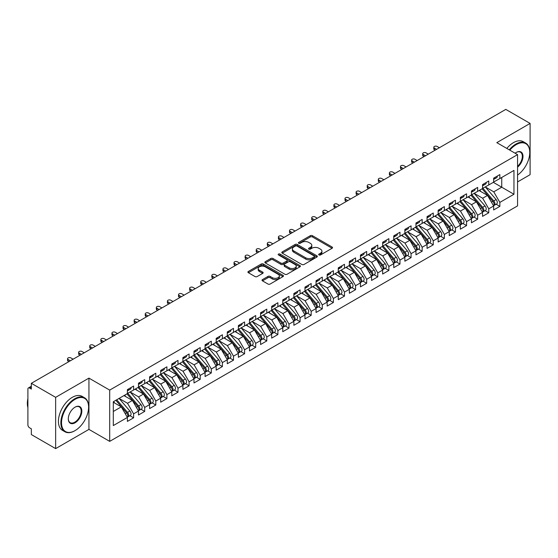 <?xml version="1.0" encoding="UTF-8"?>
<svg xmlns="http://www.w3.org/2000/svg" width="558" height="558" viewBox="0 0 558 558"><rect width="100%" height="100%" fill="white"/><g stroke="black" fill="none" stroke-linecap="round" stroke-linejoin="round"><path stroke-width="0.84" d="M318.988 254.957A1.081 0.621 0 0 0 320.508 254.957L332.087 248.275A1.541 0.893 0 0 0 332.533 247.647A1.541 0.893 0 0 0 332.087 247.02L312.473 235.699A1.541 0.893 0 0 0 310.297 235.699L298.725 242.381A1.081 0.621 0 0 0 298.404 242.821A1.081 0.621 0 0 0 298.725 243.26A1.081 0.621 0 0 0 300.246 243.26L301.745 242.395A4.931 2.846 0 0 1 308.72 242.395L310.353 243.337A4.931 2.846 0 0 1 311.796 245.353A4.931 2.846 0 0 1 310.353 247.361L308.853 248.226A1.081 0.621 0 0 0 308.539 248.666A1.081 0.621 0 0 0 308.853 249.105A1.081 0.621 0 0 0 310.381 249.105L311.88 248.247A4.931 2.846 0 0 1 318.848 248.247L320.48 249.189A4.931 2.846 0 0 1 321.924 251.198A4.931 2.846 0 0 1 320.48 253.213L318.988 254.078A1.081 0.621 0 0 0 318.667 254.518A1.081 0.621 0 0 0 318.988 254.957L318.988 254.078M262.476 279.6A1.541 0.893 0 0 0 262.023 280.228A1.541 0.893 0 0 0 262.476 280.855L267.973 284.029A1.541 0.893 0 0 0 270.156 284.029L283.011 276.608A1.541 0.893 0 0 0 283.457 275.98A1.541 0.893 0 0 0 283.011 275.352L263.397 264.032A1.541 0.893 0 0 0 261.221 264.032L248.366 271.453A1.541 0.893 0 0 0 247.912 272.081A1.541 0.893 0 0 0 248.366 272.709L255.013 276.545A1.541 0.893 0 0 0 257.189 276.545L262.692 273.371A1.541 0.893 0 0 0 263.146 272.743A1.541 0.893 0 0 0 262.692 272.116L259.393 270.212A4.122 2.378 0 0 1 258.187 268.531A4.122 2.378 0 0 1 260.732 266.326A4.122 2.378 0 0 1 265.224 266.843L278.135 274.299A4.122 2.378 0 0 1 279.342 275.98A4.122 2.378 0 0 1 276.796 278.177A4.122 2.378 0 0 1 272.304 277.661L270.156 276.419A1.541 0.893 0 0 0 267.973 276.419L262.476 279.6L262.476 280.855M517.559 181.929L530.1 174.682L530.1 123.423L505.792 109.389L31.339 383.318L31.339 389.079L29.567 388.054A2.358 1.36 -120 0 0 28.388 387.943A2.358 1.36 -120 0 0 27.9 389.017L27.9 424.903A2.358 1.36 -120 0 0 29.567 427.784L31.339 428.809L31.339 434.577L55.647 448.611L88.938 429.388L109.696 441.371L109.696 390.105L88.938 378.122L55.647 397.345L31.339 383.318M530.1 123.423L496.808 142.646L517.559 154.629L109.696 390.105M301.857 264.471A1.541 0.893 0 0 0 304.033 264.471L316.888 257.05A1.541 0.893 0 0 0 317.342 256.422A1.541 0.893 0 0 0 316.888 255.794L297.281 244.467A1.541 0.893 0 0 0 295.098 244.467L282.243 251.895A1.541 0.893 0 0 0 281.797 252.523A1.541 0.893 0 0 0 282.243 253.151L301.857 264.471M278.916 255.194A1.081 0.621 0 0 1 280.011 255.341L280.011 254.064L299.946 265.573A1.541 0.893 0 0 1 300.399 266.201A1.541 0.893 0 0 1 299.946 266.829L287.091 274.25A1.541 0.893 0 0 1 284.915 274.25L265.308 262.93L265.308 261.674A1.541 0.893 0 0 0 264.855 262.302A1.541 0.893 0 0 0 265.308 262.93M265.308 261.674L270.804 258.494A1.541 0.893 0 0 1 272.988 258.494L280.939 263.09A1.541 0.893 0 0 0 283.115 263.09L286.77 260.977A1.541 0.893 0 0 0 287.217 260.349A1.541 0.893 0 0 0 286.77 259.721L278.491 254.943A1.081 0.621 0 0 1 278.17 254.504A1.081 0.621 0 0 1 278.84 253.925A1.081 0.621 0 0 1 280.011 254.064M109.696 441.371L517.559 205.888L517.559 154.629M493.307 182.34L513.953 194.261L513.953 170.42L499.856 178.56L499.856 174.591L493.642 178.176L493.642 182.152L488.759 184.97L488.759 180.994L482.544 184.586L482.544 188.555L477.662 191.373L477.662 187.404L471.447 190.989L471.447 194.965L466.565 197.783L466.565 193.814L460.35 197.399L460.35 201.375L455.461 204.193L455.461 200.217L449.246 203.809L449.246 207.778L444.363 210.596L444.363 206.627L438.149 210.213L438.149 214.188L433.266 217.006L433.266 213.03L427.051 216.623L427.051 220.591L422.169 223.416L422.169 219.44L415.954 223.033L415.954 227.001L411.072 229.819L411.072 225.851L404.857 229.436L404.857 233.411L399.974 236.229L399.974 232.254L393.76 235.846L393.76 239.814L388.87 242.639L388.87 238.664L382.655 242.256L382.655 246.224L377.773 249.042L377.773 245.074L371.558 248.659L371.558 252.635L366.676 255.452L366.676 251.477L360.461 255.069L360.461 259.038L355.579 261.862L355.579 257.887L349.364 261.472L349.364 265.448L344.481 268.265L344.481 264.297L338.267 267.882L338.267 271.858L333.384 274.675L333.384 270.7L327.169 274.292L327.169 278.261L322.287 281.086L322.287 277.11L316.065 280.695L316.065 284.671L311.183 287.489L311.183 283.52L304.968 287.105L304.968 291.081L300.085 293.899L300.085 289.923L293.871 293.515L293.871 297.484L288.988 300.302L288.988 296.333L282.773 299.918L282.773 303.894L277.891 306.712L277.891 302.743L271.676 306.328L271.676 310.304L266.794 313.122L266.794 309.146L260.579 312.738L260.579 316.707L255.697 319.525L255.697 315.556L249.482 319.141L249.482 323.117L244.592 325.935L244.592 321.966L238.378 325.551L238.378 329.527L233.495 332.345L233.495 328.369L227.28 331.961L227.28 335.93L222.398 338.748L222.398 334.779L216.183 338.364L216.183 342.34L211.301 345.158L211.301 341.182L205.086 344.774L205.086 348.743L200.203 351.568L200.203 347.592L193.989 351.184L193.989 355.153L189.106 357.971L189.106 354.002L182.891 357.587L182.891 361.563L178.002 364.381L178.002 360.405L171.787 363.997L171.787 367.966L166.905 370.791L166.905 366.815L160.69 370.4L160.69 374.376L155.808 377.194L155.808 373.225L149.593 376.81L149.593 380.786L144.71 383.604L144.71 379.628L138.496 383.22L138.496 387.189L133.613 390.014L133.613 386.038L127.398 389.624L127.398 393.599L113.302 401.739L113.302 425.573L127.398 417.433L121.295 406.866L113.302 402.248M513.953 194.261L499.856 202.401L493.753 191.826L485.32 186.958L496.09 199.541L493.76 200.887A3.139 1.814 60 0 1 494.974 203.865A3.139 1.814 60 0 1 494.325 205.309A3.139 1.814 60 0 1 493.816 205.449M496.167 204.242L499.856 206.369L499.856 202.401M499.856 206.369L493.642 209.961L493.642 205.986L488.759 208.804L482.656 198.23L474.216 193.361M485.069 210.645L488.759 212.779L488.759 208.804M488.759 212.779L482.544 216.364L482.544 212.396L477.662 215.214L471.559 204.64L463.119 199.771L473.895 212.354L471.566 213.7A3.139 1.814 60 0 1 472.779 216.685A3.139 1.814 60 0 1 472.124 218.122A3.139 1.814 60 0 1 471.622 218.269M473.972 217.055L477.662 219.182L477.662 215.214M477.662 219.182L471.447 222.775L471.447 218.799L466.565 221.624L460.455 211.05L452.022 206.181L462.798 218.764L460.469 220.11A3.139 1.814 60 0 1 461.675 223.088A3.139 1.814 60 0 1 461.027 224.525A3.139 1.814 60 0 1 460.517 224.672M462.875 223.465L466.565 225.592L466.565 221.624M466.565 225.592L460.35 229.185L460.35 225.209L455.461 228.027L449.357 217.453L440.925 212.584L451.701 225.167L449.371 226.513A3.139 1.814 60 0 1 450.578 229.498A3.139 1.814 60 0 1 449.929 230.935A3.139 1.814 60 0 1 449.42 231.082M451.778 229.868L455.461 232.002L455.461 228.027M455.461 232.002L449.246 235.588L449.246 231.619L444.363 234.437L438.26 223.863L429.827 218.994M440.674 236.278L444.363 238.406L444.363 234.437M444.363 238.406L438.149 241.998L438.149 238.022L433.266 240.84L427.163 230.273L418.73 225.404M429.576 242.688L433.266 244.816L433.266 240.84M433.266 244.816L427.051 248.401L427.051 244.432L422.169 247.25L416.066 236.676L407.633 231.807L418.402 244.39L416.073 245.736A3.139 1.814 60 0 1 417.286 248.722A3.139 1.814 60 0 1 416.638 250.158A3.139 1.814 60 0 1 416.129 250.305M418.479 249.091L422.169 251.226L422.169 247.25M422.169 251.226L415.954 254.811L415.954 250.842L411.072 253.66L404.969 243.086L396.529 238.217L407.305 250.8L404.975 252.146A3.139 1.814 60 0 1 406.189 255.132A3.139 1.814 60 0 1 405.533 256.568A3.139 1.814 60 0 1 405.031 256.715M407.382 255.501L411.072 257.629L411.072 253.66M411.072 257.629L404.857 261.221L404.857 257.245L399.974 260.063L393.871 249.496L385.432 244.62M396.285 261.911L399.974 264.039L399.974 260.063M399.974 264.039L393.76 267.624L393.76 263.655L388.87 266.473L382.767 255.899L374.334 251.03M385.187 268.314L388.87 270.449L388.87 266.473M388.87 270.449L382.655 274.034L382.655 270.065L377.773 272.883L371.67 262.309L363.237 257.44L374.013 270.023L371.677 271.369A3.139 1.814 60 0 1 372.89 274.355A3.139 1.814 60 0 1 372.242 275.791A3.139 1.814 60 0 1 371.733 275.931M374.083 274.724L377.773 276.852L377.773 272.883M377.773 276.852L371.558 280.444L371.558 276.468L366.676 279.286L360.573 268.719L352.14 263.843M362.986 281.134L366.676 283.262L366.676 279.286M366.676 283.262L360.461 286.847L360.461 282.878L355.579 285.696L349.475 275.122L341.043 270.253L351.812 282.836L349.482 284.182A3.139 1.814 60 0 1 350.696 287.168A3.139 1.814 60 0 1 350.047 288.605A3.139 1.814 60 0 1 349.538 288.751M351.889 287.537L355.579 289.672L355.579 285.696M355.579 289.672L349.364 293.257L349.364 289.281L344.481 292.106L338.378 281.532L329.938 276.663M340.792 293.947L344.481 296.075L344.481 292.106M344.481 296.075L338.267 299.667L338.267 295.691L333.384 298.509L327.281 287.942L318.841 283.066L329.618 295.656L327.288 296.995A3.139 1.814 60 0 1 328.502 299.981A3.139 1.814 60 0 1 327.846 301.418A3.139 1.814 60 0 1 327.344 301.564M329.694 300.357L333.384 302.485L333.384 298.509M333.384 302.485L327.169 306.07L327.169 302.101L322.287 304.919L316.177 294.345L307.744 289.476M318.597 306.761L322.287 308.895L322.287 304.919M322.287 308.895L316.065 312.48L316.065 308.504L311.183 311.329L305.08 300.755L296.647 295.886L307.423 308.469L305.087 309.816A3.139 1.814 60 0 1 306.3 312.794A3.139 1.814 60 0 1 305.651 314.238A3.139 1.814 60 0 1 305.142 314.377M307.5 313.171L311.183 315.298L311.183 311.329M311.183 315.298L304.968 318.89L304.968 314.914L300.085 317.732L293.982 307.158L285.55 302.29M296.396 319.574L300.085 321.708L300.085 317.732M300.085 321.708L293.871 325.293L293.871 321.324L288.988 324.142L282.885 313.568L274.452 308.7M285.298 325.984L288.988 328.111L288.988 324.142M288.988 328.111L282.773 331.703L282.773 327.727L277.891 330.552L271.788 319.978L263.348 315.11M274.201 332.394L277.891 334.521L277.891 330.552M277.891 334.521L271.676 338.113L271.676 334.137L266.794 336.955L260.691 326.381L252.251 321.513L263.027 334.096L260.698 335.442A3.139 1.814 60 0 1 261.911 338.427A3.139 1.814 60 0 1 261.256 339.864A3.139 1.814 60 0 1 260.753 340.01M263.104 338.797L266.794 340.931L266.794 336.955M266.794 340.931L260.579 344.516L260.579 340.547L255.697 343.365L249.586 332.791L241.154 327.923M252.007 345.207L255.697 347.334L255.697 343.365M255.697 347.334L249.482 350.926L249.482 346.95L244.592 349.768L238.489 339.201L230.056 334.333M240.91 351.617L244.592 353.744L244.592 349.768M244.592 353.744L238.378 357.336L238.378 353.36L233.495 356.178L227.392 345.604L218.959 340.736L229.736 353.319L227.399 354.665A3.139 1.814 60 0 1 228.613 357.65A3.139 1.814 60 0 1 227.964 359.087A3.139 1.814 60 0 1 227.455 359.233M229.805 358.02L233.495 360.154L233.495 356.178M233.495 360.154L227.28 363.739L227.28 359.77L222.398 362.588L216.295 352.014L207.862 347.146L218.631 359.729L216.302 361.075A3.139 1.814 60 0 1 217.515 364.06A3.139 1.814 60 0 1 216.867 365.497A3.139 1.814 60 0 1 216.358 365.643M218.708 364.43L222.398 366.557L222.398 362.588M222.398 366.557L216.183 370.149L216.183 366.174L211.301 368.991L205.198 358.424L196.758 353.549M207.611 370.84L211.301 372.967L211.301 368.991M211.301 372.967L205.086 376.552L205.086 372.584L200.203 375.401L194.1 364.827L185.661 359.959M196.514 377.243L200.203 379.377L200.203 375.401M200.203 379.377L193.989 382.962L193.989 378.994L189.106 381.811L182.996 371.237L174.563 366.369L185.34 378.952L183.01 380.298A3.139 1.814 60 0 1 184.217 383.283A3.139 1.814 60 0 1 183.568 384.72A3.139 1.814 60 0 1 183.059 384.86M185.416 383.653L189.106 385.78L189.106 381.811M189.106 385.78L182.891 389.372L182.891 385.397L178.002 388.215L171.899 377.647L163.466 372.772L174.242 385.362L171.913 386.708A3.139 1.814 60 0 1 173.119 389.686A3.139 1.814 60 0 1 172.471 391.123A3.139 1.814 60 0 1 171.962 391.27M174.319 390.063L178.002 392.19L178.002 388.215M178.002 392.19L171.787 395.775L171.787 391.807L166.905 394.625L160.802 384.05L152.369 379.182L163.145 391.765L160.809 393.111A3.139 1.814 60 0 1 162.022 396.096A3.139 1.814 60 0 1 161.374 397.533A3.139 1.814 60 0 1 160.864 397.68M163.215 396.466L166.905 398.6L166.905 394.625M166.905 398.6L160.69 402.185L160.69 398.21L155.808 401.035L149.704 390.46L141.272 385.592M152.118 402.876L155.808 405.003L155.808 401.035M155.808 405.003L149.593 408.595L149.593 404.62L144.71 407.438L138.607 396.871L130.174 391.995M141.021 409.286L144.71 411.413L144.71 407.438M144.71 411.413L138.496 414.999L138.496 411.03L133.613 413.848L127.51 403.274L119.07 398.405L129.847 410.988L127.517 412.334A3.139 1.814 60 0 1 128.731 415.319A3.139 1.814 60 0 1 128.075 416.756A3.139 1.814 60 0 1 127.573 416.903M129.923 415.689L133.613 417.823L133.613 413.848M133.613 417.823L127.398 421.409L127.398 417.433M127.398 393.474L133.613 390.014M113.302 411.476L121.295 406.866M138.496 387.064L144.71 383.604M127.51 403.274L132.392 400.456L123.953 395.587M138.496 411.03L132.392 400.456M149.593 380.654L155.808 377.194M138.607 396.871L143.49 394.046L135.057 389.177M149.593 404.62L143.49 394.046M160.69 374.251L166.905 370.791M149.704 390.46L154.587 387.643L146.154 382.767M160.69 398.21L154.587 387.643M171.787 367.841L178.002 364.381M160.802 384.05L165.684 381.233L157.251 376.364M171.787 391.807L165.684 381.233M182.891 361.431L189.106 357.971M171.899 377.647L176.781 374.823L168.349 369.954M182.891 385.397L176.781 374.823M193.989 355.028L200.203 351.568M182.996 371.237L187.886 368.42L179.446 363.551M193.989 378.994L187.886 368.42M205.086 348.617L211.301 345.158M194.1 364.827L198.983 362.009L190.543 357.141M205.086 372.584L198.983 362.009M216.183 342.207L222.398 338.748M205.198 358.424L210.08 355.599L201.647 350.731M216.183 366.174L210.08 355.599M227.28 335.804L233.495 332.345M216.295 352.014L221.177 349.196L212.744 344.328M227.28 359.77L221.177 349.196M238.378 329.394L244.592 325.935M227.392 345.604L232.274 342.786L223.842 337.918M238.378 353.36L232.274 342.786M249.482 322.991L255.697 319.525M238.489 339.201L243.372 336.383L234.939 331.508M249.482 346.95L243.372 336.383M260.579 316.581L266.794 313.122M249.586 332.791L254.476 329.973L246.036 325.105M260.579 340.547L254.476 329.973M271.676 310.171L277.891 306.712M260.691 326.381L265.573 323.563L257.133 318.695M271.676 334.137L265.573 323.563M282.773 303.768L288.988 300.302M271.788 319.978L276.67 317.16L268.238 312.285M282.773 327.727L276.67 317.16M293.871 297.358L300.085 293.899M282.885 313.568L287.768 310.75L279.335 305.882M293.871 321.324L287.768 310.75M304.968 290.948L311.183 287.489M293.982 307.158L298.865 304.34L290.432 299.472M304.968 314.914L298.865 304.34M316.065 284.545L322.287 281.086M305.08 300.755L309.962 297.937L301.529 293.062M316.065 308.504L309.962 297.937M327.169 278.135L333.384 274.675M316.177 294.345L321.059 291.527L312.626 286.659M327.169 302.101L321.059 291.527M338.267 271.725L344.481 268.265M327.281 287.942L332.163 285.117L323.724 280.249M338.267 295.691L332.163 285.117M349.364 265.322L355.579 261.862M338.378 281.532L343.261 278.714L334.828 273.839M349.364 289.281L343.261 278.714M360.461 258.912L366.676 255.452M349.475 275.122L354.358 272.304L345.925 267.435M360.461 282.878L354.358 272.304M371.558 252.502L377.773 249.042M360.573 268.719L365.455 265.894L357.022 261.025M371.558 276.468L365.455 265.894M382.655 246.099L388.87 242.639M371.67 262.309L376.552 259.491L368.12 254.622M382.655 270.065L376.552 259.491M393.76 239.689L399.974 236.229M382.767 255.899L387.65 253.081L379.217 248.212M393.76 263.655L387.65 253.081M404.857 233.279L411.072 229.819M393.871 249.496L398.754 246.671L390.314 241.802M404.857 257.245L398.754 246.671M415.954 226.876L422.169 223.416M404.969 243.086L409.851 240.268L401.411 235.399M415.954 250.842L409.851 240.268M427.051 220.466L433.266 217.006M416.066 236.676L420.948 233.858L412.515 228.989M427.051 244.432L420.948 233.858M438.149 214.056L444.363 210.596M427.163 230.273L432.045 227.448L423.613 222.579M438.149 238.022L432.045 227.448M449.246 207.653L455.461 204.193M438.26 223.863L443.143 221.045L434.71 216.176M449.246 231.619L443.143 221.045M460.35 201.243L466.565 197.783M449.357 217.453L454.24 214.635L445.807 209.766M460.35 225.209L454.24 214.635M471.447 194.84L477.662 191.373M460.455 211.05L465.344 208.232L456.904 203.356M471.447 218.799L465.344 208.232M482.544 188.43L488.759 184.97M471.559 204.64L476.441 201.822L468.002 196.953M482.544 212.396L476.441 201.822M493.642 182.02L499.856 178.56M493.753 191.826L501.747 187.209L501.747 177.472L513.953 170.42M482.656 198.23L487.539 195.412L479.106 190.543M493.642 205.986L487.539 195.412M55.647 397.345L55.647 448.611M88.938 429.388L88.938 378.122M319.413 255.111L320.48 254.497A4.931 2.846 0 0 0 321.924 252.481L321.924 251.198M311.796 245.353L311.796 246.629A4.931 2.846 0 0 1 310.353 248.645L309.285 249.259M332.087 247.02L332.087 248.275L312.473 236.976A1.541 0.893 0 0 0 310.297 236.976L299.151 243.414M316.888 255.794L316.888 257.05L297.281 245.75A1.541 0.893 0 0 0 295.098 245.75L282.264 253.165M314.168 256.861A1.081 0.621 0 0 0 314.482 256.422A1.081 0.621 0 0 0 314.168 255.983L296.954 246.043A1.081 0.621 0 0 0 295.426 246.043L293.85 246.957A4.931 2.846 0 0 0 292.406 248.966A4.931 2.846 0 0 0 293.85 250.981L305.617 257.775A4.931 2.846 0 0 0 312.585 257.775L314.168 256.861L314.168 258.145A1.081 0.621 0 0 0 314.482 257.698L314.482 256.422M292.406 248.966L292.406 250.249A4.931 2.846 0 0 0 293.85 252.258L293.85 250.981M314.168 258.145L312.585 259.051A4.931 2.846 0 0 1 305.617 259.051L293.85 252.258M265.329 262.944L270.804 259.777L270.804 258.494M287.217 260.349L287.217 261.632A1.541 0.893 0 0 1 286.77 262.26L283.115 264.366A1.541 0.893 0 0 1 280.939 264.366L272.988 259.777A1.541 0.893 0 0 0 270.804 259.777M280.011 255.341L299.925 266.843M289.19 267.854A4.122 2.378 0 0 0 293.682 268.37A4.122 2.378 0 0 0 296.228 266.166A4.122 2.378 0 0 0 295.022 264.485L290.474 261.862A1.541 0.893 0 0 0 288.291 261.862L284.643 263.969A1.541 0.893 0 0 0 284.189 264.597A1.541 0.893 0 0 0 284.643 265.224L289.19 267.854L289.19 269.13A4.122 2.378 0 0 0 293.682 269.647A4.122 2.378 0 0 0 296.228 267.449L296.228 266.166M284.189 264.597L284.189 265.88A1.541 0.893 0 0 0 284.643 266.508L284.643 265.224M289.19 269.13L284.643 266.508M279.342 275.98L279.342 277.263A4.122 2.378 0 0 1 276.796 279.46A4.122 2.378 0 0 1 272.304 278.944L270.156 277.703A1.541 0.893 0 0 0 267.973 277.703L262.497 280.869M258.187 268.531L258.187 269.807A4.122 2.378 0 0 0 259.393 271.488L259.393 270.212M262.692 272.116L262.692 273.371L259.393 271.488M282.99 276.622L263.397 265.315A1.541 0.893 0 0 0 261.221 265.315L248.387 272.723L248.366 271.453M494.325 205.309L496.655 203.963A3.139 1.814 -120 0 0 497.304 202.526A3.139 1.814 -120 0 0 496.09 199.541M482.084 188.82L492.874 201.396A3.139 1.814 60 0 1 494.088 204.381A3.139 1.814 60 0 1 493.516 205.769M481.031 191.659L479.754 190.166M482.97 188.311L493.76 200.887M493.642 179.397A3.139 1.814 -120 0 0 494.088 178.114A3.139 1.814 -120 0 0 494.081 177.925M493.816 179.188A3.139 1.814 -120 0 0 494.325 179.041A3.139 1.814 -120 0 0 494.974 177.604A3.139 1.814 -120 0 0 494.967 177.409M497.297 176.063A3.139 1.814 60 0 1 497.304 176.258A3.139 1.814 60 0 1 496.655 177.695L494.325 179.041M439.369 147.737L437.151 146.461A1.96 1.13 -0 0 0 435.01 146.217A1.96 1.13 -0 0 0 433.803 147.263A1.96 1.13 -0 0 0 434.375 148.058L434.375 149.725A1.96 1.13 180 0 1 433.803 148.923L433.803 147.263M435.156 150.179L434.375 149.725M436.593 149.342L434.375 148.058M471.873 194.714L482.663 207.29A3.139 1.814 60 0 1 483.877 210.275A3.139 1.814 60 0 1 483.228 211.712L485.558 210.366A3.139 1.814 -120 0 0 486.206 208.929A3.139 1.814 -120 0 0 484.993 205.944L474.202 193.368M483.228 211.712A3.139 1.814 60 0 1 482.719 211.859M470.987 195.23L481.777 207.806A3.139 1.814 60 0 1 482.991 210.791A3.139 1.814 60 0 1 482.419 212.173M469.934 198.069L468.657 196.576M472.124 218.122L474.46 216.776A3.139 1.814 -120 0 0 475.109 215.339A3.139 1.814 -120 0 0 473.895 212.354M459.89 201.633L470.68 214.216A3.139 1.814 60 0 1 471.887 217.195A3.139 1.814 60 0 1 471.322 218.583M458.836 204.472L457.56 202.979M460.775 201.124L471.566 213.7M461.027 224.525L463.356 223.186A3.139 1.814 -120 0 0 464.012 221.749A3.139 1.814 -120 0 0 462.798 218.764M448.792 208.043L459.576 220.619A3.139 1.814 60 0 1 460.789 223.605A3.139 1.814 60 0 1 460.217 224.993M447.739 210.882L446.463 209.389M449.678 207.534L460.469 220.11M449.929 230.935L452.259 229.589A3.139 1.814 -120 0 0 452.908 228.152A3.139 1.814 -120 0 0 451.701 225.167M437.695 214.453L448.479 227.029A3.139 1.814 60 0 1 449.692 230.015A3.139 1.814 60 0 1 449.12 231.396M436.642 217.285L435.359 215.8M438.581 213.937L449.371 226.513M482.544 185.807A3.139 1.814 -120 0 0 482.991 184.524A3.139 1.814 -120 0 0 482.984 184.328M482.719 185.591A3.139 1.814 -120 0 0 483.228 185.444A3.139 1.814 -120 0 0 483.877 184.007A3.139 1.814 -120 0 0 483.87 183.819M486.199 182.473A3.139 1.814 60 0 1 486.206 182.668A3.139 1.814 60 0 1 485.558 184.105L483.228 185.444M428.272 154.148L426.054 152.864A1.96 1.13 -0 0 0 423.913 152.62A1.96 1.13 -0 0 0 422.706 153.666A1.96 1.13 -0 0 0 423.278 154.468L423.278 156.135A1.96 1.13 180 0 1 422.706 155.333L422.706 153.666M424.052 156.582L423.278 156.135M425.496 155.752L423.278 154.468M471.447 192.21A3.139 1.814 -120 0 0 471.887 190.934A3.139 1.814 -120 0 0 471.887 190.738M471.622 192.001A3.139 1.814 -120 0 0 472.124 191.854A3.139 1.814 -120 0 0 472.779 190.417A3.139 1.814 -120 0 0 472.772 190.229M475.102 188.883A3.139 1.814 60 0 1 475.109 189.071A3.139 1.814 60 0 1 474.46 190.508L472.124 191.854M417.175 160.558L414.957 159.274A1.96 1.13 -0 0 0 412.815 159.03A1.96 1.13 -0 0 0 411.609 160.076A1.96 1.13 -0 0 0 412.181 160.878L412.181 162.545A1.96 1.13 180 0 1 411.609 161.743L411.609 160.076M412.955 162.992L412.181 162.545M414.399 162.155L412.181 160.878M460.35 198.62A3.139 1.814 -120 0 0 460.789 197.337A3.139 1.814 -120 0 0 460.782 197.148M460.517 198.411A3.139 1.814 -120 0 0 461.027 198.264A3.139 1.814 -120 0 0 461.675 196.828A3.139 1.814 -120 0 0 461.675 196.632M464.005 195.286A3.139 1.814 60 0 1 464.012 195.481A3.139 1.814 60 0 1 463.356 196.918L461.027 198.264M406.078 166.961L403.859 165.684A1.96 1.13 -0 0 0 401.718 165.433A1.96 1.13 -0 0 0 400.505 166.486A1.96 1.13 -0 0 0 401.083 167.281L401.083 168.948A1.96 1.13 180 0 1 400.505 168.146L400.505 166.486M401.858 169.395L401.083 168.948M403.301 168.565L401.083 167.281M449.246 205.03A3.139 1.814 -120 0 0 449.692 203.747A3.139 1.814 -120 0 0 449.685 203.551M449.42 204.814A3.139 1.814 -120 0 0 449.929 204.667A3.139 1.814 -120 0 0 450.578 203.231A3.139 1.814 -120 0 0 450.571 203.042M452.908 201.696A3.139 1.814 60 0 1 452.908 201.884A3.139 1.814 60 0 1 452.259 203.321L449.929 204.667M394.98 173.371L392.755 172.087A1.96 1.13 -0 0 0 390.621 171.843A1.96 1.13 -0 0 0 389.407 172.889A1.96 1.13 -0 0 0 389.986 173.691L389.986 175.358A1.96 1.13 180 0 1 389.407 174.556L389.407 172.889M390.76 175.805L389.986 175.358M392.204 174.975L389.986 173.691M517.559 175.059A19.146 11.055 120 0 0 529.765 152.453A19.146 11.055 120 0 0 516.227 144.634A19.146 11.055 120 0 0 509.838 150.172M509.259 149.837A19.621 11.327 -60 0 1 515.892 144.055A19.621 11.327 -60 0 1 525.706 143.085A19.621 11.327 -60 0 1 529.765 152.069A19.621 11.327 -60 0 1 529.765 152.257M515.104 153.213A9.577 5.531 -60 0 1 516.227 152.453L516.227 152.453A9.577 5.531 -60 0 1 522.965 155.605A9.577 5.531 -60 0 1 517.559 167.163M506.817 148.428A19.621 11.327 -60 0 1 513.451 142.646A19.621 11.327 -60 0 1 523.264 141.676L525.706 143.085M517.559 166.291A9.102 5.259 120 0 0 522.114 158.409A9.102 5.259 120 0 0 520.447 152.195A9.102 5.259 120 0 0 516.059 152.55M74.737 430.797L75.065 430.602A19.146 11.055 120 0 0 88.61 407.152A19.146 11.055 120 0 0 75.065 399.333A19.146 11.055 120 0 0 61.526 422.783A19.146 11.055 120 0 0 75.065 430.602L74.737 430.797A19.621 11.327 -60 0 1 64.923 431.766A19.621 11.327 -60 0 1 61.917 416.045A19.621 11.327 -60 0 1 74.737 398.754A19.621 11.327 -60 0 1 84.544 397.784A19.621 11.327 -60 0 1 88.61 406.768A19.621 11.327 -60 0 1 88.61 406.963M75.065 422.783A9.577 5.531 -60 0 1 68.299 418.877A9.577 5.531 -60 0 1 75.065 407.152L75.065 407.152A9.577 5.531 -60 0 1 81.838 411.058A9.577 5.531 -60 0 1 75.065 422.783M68.299 418.681A9.102 5.259 120 0 0 70.182 422.657A9.102 5.259 120 0 0 74.737 422.211A9.102 5.259 120 0 0 80.68 414.189A9.102 5.259 120 0 0 79.285 406.894A9.102 5.259 120 0 0 74.898 407.249M64.923 431.766L62.482 430.358A19.621 11.327 -60 0 1 59.476 414.636A19.621 11.327 -60 0 1 72.296 397.345A19.621 11.327 -60 0 1 82.103 396.375L84.544 397.784M27.9 407.598A19.621 11.327 -60 0 1 27.9 398.628M427.484 220.347L438.267 232.923A3.139 1.814 60 0 1 439.481 235.908A3.139 1.814 60 0 1 438.832 237.345L441.162 235.999A3.139 1.814 -120 0 0 441.81 234.562A3.139 1.814 -120 0 0 440.604 231.577L429.813 219.001M438.832 237.345A3.139 1.814 60 0 1 438.323 237.492M426.591 220.856L437.381 233.432A3.139 1.814 60 0 1 438.595 236.418A3.139 1.814 60 0 1 438.023 237.806M425.545 223.695L424.261 222.203M438.149 211.433A3.139 1.814 -120 0 0 438.595 210.15A3.139 1.814 -120 0 0 438.588 209.961M438.323 211.224A3.139 1.814 -120 0 0 438.832 211.077A3.139 1.814 -120 0 0 439.481 209.641A3.139 1.814 -120 0 0 439.474 209.452M441.803 208.106A3.139 1.814 60 0 1 441.81 208.294A3.139 1.814 60 0 1 441.162 209.731L438.832 211.077M383.876 179.781L381.658 178.497A1.96 1.13 -0 0 0 379.524 178.253A1.96 1.13 -0 0 0 378.31 179.299A1.96 1.13 -0 0 0 378.882 180.101L378.882 181.769A1.96 1.13 180 0 1 378.31 180.966L378.31 179.299M379.663 182.215L378.882 181.769M381.107 181.378L378.882 180.101M416.387 226.757L427.17 239.333A3.139 1.814 60 0 1 428.384 242.311A3.139 1.814 60 0 1 427.735 243.748L430.065 242.402A3.139 1.814 -120 0 0 430.713 240.965A3.139 1.814 -120 0 0 429.5 237.987L418.716 225.411M427.735 243.748A3.139 1.814 60 0 1 427.226 243.895M415.494 227.266L426.284 239.842A3.139 1.814 60 0 1 427.498 242.828A3.139 1.814 60 0 1 426.926 244.216M414.441 230.105L413.164 228.613M416.638 250.158L418.967 248.812A3.139 1.814 -120 0 0 419.616 247.375A3.139 1.814 -120 0 0 418.402 244.39M404.397 233.676L415.187 246.252A3.139 1.814 60 0 1 416.401 249.238A3.139 1.814 60 0 1 415.829 250.619M403.343 236.508L402.067 235.023M405.282 233.16L416.073 245.736M405.533 256.568L407.87 255.222A3.139 1.814 -120 0 0 408.519 253.785A3.139 1.814 -120 0 0 407.305 250.8M393.299 240.079L404.09 252.655A3.139 1.814 60 0 1 405.296 255.641A3.139 1.814 60 0 1 404.731 257.029M392.246 242.918L390.97 241.426M394.185 239.57L404.975 252.146M383.088 245.98L393.878 258.556A3.139 1.814 60 0 1 395.092 261.535A3.139 1.814 60 0 1 394.436 262.971L396.766 261.625A3.139 1.814 -120 0 0 397.422 260.188A3.139 1.814 -120 0 0 396.208 257.21L385.418 244.634M394.436 262.971A3.139 1.814 60 0 1 393.927 263.118M382.202 246.49L392.985 259.065A3.139 1.814 60 0 1 394.199 262.051A3.139 1.814 60 0 1 393.627 263.439M381.149 249.328L379.872 247.836M427.051 217.843A3.139 1.814 -120 0 0 427.498 216.56A3.139 1.814 -120 0 0 427.491 216.371M427.226 217.634A3.139 1.814 -120 0 0 427.735 217.487A3.139 1.814 -120 0 0 428.384 216.051A3.139 1.814 -120 0 0 428.377 215.855M430.706 214.509A3.139 1.814 60 0 1 430.713 214.704A3.139 1.814 60 0 1 430.065 216.141L427.735 217.487M372.779 186.184L370.561 184.907A1.96 1.13 -0 0 0 368.426 184.656A1.96 1.13 -0 0 0 367.213 185.702A1.96 1.13 -0 0 0 367.785 186.505L367.785 188.172A1.96 1.13 180 0 1 367.213 187.369L367.213 185.702M368.566 188.618L367.785 188.172M370.003 187.788L367.785 186.505M415.954 224.253A3.139 1.814 -120 0 0 416.401 222.97A3.139 1.814 -120 0 0 416.394 222.775M416.129 224.037A3.139 1.814 -120 0 0 416.638 223.891A3.139 1.814 -120 0 0 417.286 222.454A3.139 1.814 -120 0 0 417.279 222.265M419.609 220.919A3.139 1.814 60 0 1 419.616 221.108A3.139 1.814 60 0 1 418.967 222.544L416.638 223.891M361.682 192.594L359.464 191.31A1.96 1.13 -0 0 0 357.322 191.066A1.96 1.13 -0 0 0 356.116 192.112A1.96 1.13 -0 0 0 356.688 192.915L356.688 194.582A1.96 1.13 180 0 1 356.116 193.779L356.116 192.112M357.462 195.028L356.688 194.582M358.906 194.198L356.688 192.915M404.857 230.656A3.139 1.814 -120 0 0 405.296 229.373A3.139 1.814 -120 0 0 405.296 229.185M405.031 230.447A3.139 1.814 -120 0 0 405.533 230.301A3.139 1.814 -120 0 0 406.189 228.864A3.139 1.814 -120 0 0 406.182 228.668M408.512 227.329A3.139 1.814 60 0 1 408.519 227.518A3.139 1.814 60 0 1 407.87 228.954L405.533 230.301M350.584 199.004L348.366 197.72A1.96 1.13 -0 0 0 346.225 197.476A1.96 1.13 -0 0 0 345.018 198.522A1.96 1.13 -0 0 0 345.59 199.325L345.59 200.985A1.96 1.13 180 0 1 345.018 200.189L345.018 198.522M346.365 201.438L345.59 200.985M347.808 200.601L345.59 199.325M393.76 237.066A3.139 1.814 -120 0 0 394.199 235.783A3.139 1.814 -120 0 0 394.192 235.595M393.927 236.85A3.139 1.814 -120 0 0 394.436 236.711A3.139 1.814 -120 0 0 395.092 235.274A3.139 1.814 -120 0 0 395.085 235.078M397.415 233.732A3.139 1.814 60 0 1 397.422 233.928A3.139 1.814 60 0 1 396.766 235.364L394.436 236.711M339.487 205.407L337.269 204.13A1.96 1.13 -0 0 0 335.128 203.879A1.96 1.13 -0 0 0 333.914 204.925A1.96 1.13 -0 0 0 334.493 205.728L334.493 207.395A1.96 1.13 180 0 1 333.914 206.593L333.914 204.925M335.267 207.841L334.493 207.395M336.711 207.011L334.493 205.728M371.991 252.383L382.781 264.959A3.139 1.814 60 0 1 383.988 267.945A3.139 1.814 60 0 1 383.339 269.381L385.669 268.035A3.139 1.814 -120 0 0 386.324 266.598A3.139 1.814 -120 0 0 385.111 263.613L374.32 251.037M383.339 269.381A3.139 1.814 60 0 1 382.83 269.528M371.105 252.9L381.888 265.475A3.139 1.814 60 0 1 383.102 268.454A3.139 1.814 60 0 1 382.53 269.842M370.052 255.731L368.768 254.246M372.242 275.791L374.571 274.445A3.139 1.814 -120 0 0 375.22 273.008A3.139 1.814 -120 0 0 374.013 270.023M360.001 259.303L370.791 271.879A3.139 1.814 60 0 1 372.005 274.864A3.139 1.814 60 0 1 371.433 276.252M358.954 262.141L357.671 260.649M360.893 258.793L371.677 271.369M349.796 265.196L360.58 277.779A3.139 1.814 60 0 1 361.793 280.758A3.139 1.814 60 0 1 361.145 282.195L363.474 280.848A3.139 1.814 -120 0 0 364.123 279.412A3.139 1.814 -120 0 0 362.909 276.433L352.126 263.857M361.145 282.195A3.139 1.814 60 0 1 360.635 282.341M348.903 265.713L359.694 278.289A3.139 1.814 60 0 1 360.907 281.274A3.139 1.814 60 0 1 360.335 282.655M347.85 268.551L346.574 267.059M350.047 288.605L352.377 287.258A3.139 1.814 -120 0 0 353.026 285.822A3.139 1.814 -120 0 0 351.812 282.836M337.806 272.123L348.597 284.699A3.139 1.814 60 0 1 349.81 287.677A3.139 1.814 60 0 1 349.238 289.065M336.753 274.954L335.477 273.469M338.692 271.606L349.482 284.182M327.595 278.017L338.385 290.592A3.139 1.814 60 0 1 339.599 293.578A3.139 1.814 60 0 1 338.95 295.015L341.28 293.668A3.139 1.814 -120 0 0 341.928 292.232A3.139 1.814 -120 0 0 340.715 289.246L329.924 276.67M338.95 295.015A3.139 1.814 60 0 1 338.441 295.154M326.709 278.526L337.499 291.102A3.139 1.814 60 0 1 338.706 294.087A3.139 1.814 60 0 1 338.141 295.475M325.656 281.365L324.379 279.872M382.655 243.469A3.139 1.814 -120 0 0 383.102 242.193A3.139 1.814 -120 0 0 383.095 241.998M382.83 243.26A3.139 1.814 -120 0 0 383.339 243.114A3.139 1.814 -120 0 0 383.988 241.677A3.139 1.814 -120 0 0 383.988 241.488M386.317 240.142A3.139 1.814 60 0 1 386.324 240.331A3.139 1.814 60 0 1 385.669 241.767L383.339 243.114M328.39 211.817L326.165 210.533A1.96 1.13 -0 0 0 324.031 210.289A1.96 1.13 -0 0 0 322.817 211.336A1.96 1.13 -0 0 0 323.396 212.138L323.396 213.805A1.96 1.13 180 0 1 322.817 213.003L322.817 211.336M324.17 214.251L323.396 213.805M325.614 213.421L323.396 212.138M371.558 249.879A3.139 1.814 -120 0 0 372.005 248.596A3.139 1.814 -120 0 0 371.998 248.408M371.733 249.67A3.139 1.814 -120 0 0 372.242 249.524A3.139 1.814 -120 0 0 372.89 248.087A3.139 1.814 -120 0 0 372.884 247.891M375.22 246.552A3.139 1.814 60 0 1 375.22 246.741A3.139 1.814 60 0 1 374.571 248.177L372.242 249.524M317.286 218.227L315.068 216.943A1.96 1.13 -0 0 0 312.933 216.699A1.96 1.13 -0 0 0 311.72 217.746A1.96 1.13 -0 0 0 312.292 218.548L312.292 220.208A1.96 1.13 180 0 1 311.72 219.413L311.72 217.746M313.073 220.661L312.292 220.208M314.517 219.824L312.292 218.548M360.461 256.289A3.139 1.814 -120 0 0 360.907 255.006A3.139 1.814 -120 0 0 360.9 254.818M360.635 256.073A3.139 1.814 -120 0 0 361.145 255.934A3.139 1.814 -120 0 0 361.793 254.497A3.139 1.814 -120 0 0 361.786 254.302M364.116 252.955A3.139 1.814 60 0 1 364.123 253.151A3.139 1.814 60 0 1 363.474 254.588L361.145 255.934M306.189 224.63L303.971 223.353A1.96 1.13 -0 0 0 301.836 223.102A1.96 1.13 -0 0 0 300.623 224.149A1.96 1.13 -0 0 0 301.194 224.951L301.194 226.618A1.96 1.13 180 0 1 300.623 225.816L300.623 224.149M301.976 227.064L301.194 226.618M303.419 226.234L301.194 224.951M349.364 262.692A3.139 1.814 -120 0 0 349.81 261.416A3.139 1.814 -120 0 0 349.803 261.221M349.538 262.483A3.139 1.814 -120 0 0 350.047 262.337A3.139 1.814 -120 0 0 350.696 260.9A3.139 1.814 -120 0 0 350.689 260.712M353.019 259.365A3.139 1.814 60 0 1 353.026 259.554A3.139 1.814 60 0 1 352.377 260.991L350.047 262.337M295.091 231.04L292.873 229.756A1.96 1.13 -0 0 0 290.732 229.512A1.96 1.13 -0 0 0 289.525 230.559A1.96 1.13 -0 0 0 290.097 231.361L290.097 233.028A1.96 1.13 180 0 1 289.525 232.226L289.525 230.559M290.878 233.474L290.097 233.028M292.315 232.644L290.097 231.361M338.267 269.102A3.139 1.814 -120 0 0 338.706 267.819A3.139 1.814 -120 0 0 338.706 267.631M338.441 268.893A3.139 1.814 -120 0 0 338.95 268.747A3.139 1.814 -120 0 0 339.599 267.31A3.139 1.814 -120 0 0 339.592 267.115M341.921 265.768A3.139 1.814 60 0 1 341.928 265.964A3.139 1.814 60 0 1 341.28 267.401L338.95 268.747M283.994 237.45L281.776 236.167A1.96 1.13 -0 0 0 279.635 235.922A1.96 1.13 -0 0 0 278.428 236.969A1.96 1.13 -0 0 0 279 237.764L279 239.431A1.96 1.13 180 0 1 278.428 238.636L278.428 236.969M279.774 239.884L279 239.431M281.218 239.047L279 237.764M327.846 301.418L330.183 300.071A3.139 1.814 -120 0 0 330.831 298.635A3.139 1.814 -120 0 0 329.618 295.656M315.612 284.936L326.402 297.512A3.139 1.814 60 0 1 327.609 300.497A3.139 1.814 60 0 1 327.044 301.878M314.559 287.775L313.282 286.282M316.498 284.42L327.288 296.995M327.169 275.512A3.139 1.814 -120 0 0 327.609 274.229A3.139 1.814 -120 0 0 327.602 274.041M327.344 275.296A3.139 1.814 -120 0 0 327.846 275.157A3.139 1.814 -120 0 0 328.502 273.713A3.139 1.814 -120 0 0 328.495 273.525M330.824 272.178A3.139 1.814 60 0 1 330.831 272.374A3.139 1.814 60 0 1 330.183 273.811L327.846 275.157M272.897 243.853L270.679 242.57A1.96 1.13 -0 0 0 268.538 242.325A1.96 1.13 -0 0 0 267.324 243.372A1.96 1.13 -0 0 0 267.903 244.174L267.903 245.841A1.96 1.13 180 0 1 267.324 245.039L267.324 243.372M268.677 246.287L267.903 245.841M270.121 245.457L267.903 244.174M305.4 290.83L316.191 303.406A3.139 1.814 60 0 1 317.397 306.391A3.139 1.814 60 0 1 316.749 307.828L319.078 306.481A3.139 1.814 -120 0 0 319.734 305.045A3.139 1.814 -120 0 0 318.52 302.059L307.73 289.483M316.749 307.828A3.139 1.814 60 0 1 316.24 307.974M304.515 291.346L315.298 303.922A3.139 1.814 60 0 1 316.512 306.9A3.139 1.814 60 0 1 315.94 308.288M303.461 294.178L302.178 292.685M316.065 281.916A3.139 1.814 -120 0 0 316.512 280.639A3.139 1.814 -120 0 0 316.505 280.444M316.24 281.706A3.139 1.814 -120 0 0 316.749 281.56A3.139 1.814 -120 0 0 317.397 280.123A3.139 1.814 -120 0 0 317.397 279.935M319.727 278.588A3.139 1.814 60 0 1 319.734 278.777A3.139 1.814 60 0 1 319.078 280.214L316.749 281.56M261.8 250.263L259.575 248.98A1.96 1.13 -0 0 0 257.44 248.735A1.96 1.13 -0 0 0 256.227 249.782A1.96 1.13 -0 0 0 256.806 250.584L256.806 252.251A1.96 1.13 180 0 1 256.227 251.449L256.227 249.782M257.58 252.697L256.806 252.251M259.024 251.86L256.806 250.584M305.651 314.238L307.981 312.892A3.139 1.814 -120 0 0 308.63 311.455A3.139 1.814 -120 0 0 307.423 308.469M293.41 297.749L304.201 310.325A3.139 1.814 60 0 1 305.414 313.31A3.139 1.814 60 0 1 304.842 314.698M292.364 300.588L291.081 299.095M294.303 297.24L305.087 309.816M304.968 288.326A3.139 1.814 -120 0 0 305.414 287.042A3.139 1.814 -120 0 0 305.407 286.854M305.142 288.116A3.139 1.814 -120 0 0 305.651 287.97A3.139 1.814 -120 0 0 306.3 286.533A3.139 1.814 -120 0 0 306.293 286.338M308.63 284.992A3.139 1.814 60 0 1 308.63 285.187A3.139 1.814 60 0 1 307.981 286.624L305.651 287.97M250.702 256.666L248.477 255.39A1.96 1.13 -0 0 0 246.343 255.145A1.96 1.13 -0 0 0 245.129 256.192A1.96 1.13 -0 0 0 245.708 256.987L245.708 258.654A1.96 1.13 180 0 1 245.129 257.852L245.129 256.192M246.483 259.107L245.708 258.654M247.926 258.27L245.708 256.987M283.206 303.643L293.989 316.219A3.139 1.814 60 0 1 295.203 319.204A3.139 1.814 60 0 1 294.554 320.641L296.884 319.295A3.139 1.814 -120 0 0 297.533 317.858A3.139 1.814 -120 0 0 296.319 314.872L285.536 302.296M294.554 320.641A3.139 1.814 60 0 1 294.045 320.787M282.313 304.159L293.103 316.735A3.139 1.814 60 0 1 294.317 319.72A3.139 1.814 60 0 1 293.745 321.101M281.267 306.998L279.983 305.505M293.871 294.736A3.139 1.814 -120 0 0 294.317 293.452A3.139 1.814 -120 0 0 294.31 293.257M294.045 294.519A3.139 1.814 -120 0 0 294.554 294.373A3.139 1.814 -120 0 0 295.203 292.936A3.139 1.814 -120 0 0 295.196 292.748M297.526 291.402A3.139 1.814 60 0 1 297.533 291.597A3.139 1.814 60 0 1 296.884 293.034L294.554 294.373M239.598 263.076L237.38 261.793A1.96 1.13 -0 0 0 235.246 261.549A1.96 1.13 -0 0 0 234.032 262.595A1.96 1.13 -0 0 0 234.604 263.397L234.604 265.064A1.96 1.13 180 0 1 234.032 264.262L234.032 262.595M235.385 265.51L234.604 265.064M236.829 264.68L234.604 263.397M272.102 310.053L282.892 322.629A3.139 1.814 60 0 1 284.106 325.614A3.139 1.814 60 0 1 283.457 327.051L285.787 325.705A3.139 1.814 -120 0 0 286.435 324.268A3.139 1.814 -120 0 0 285.222 321.282L274.438 308.707M283.457 327.051A3.139 1.814 60 0 1 282.948 327.197M271.216 310.569L282.006 323.145A3.139 1.814 60 0 1 283.22 326.123A3.139 1.814 60 0 1 282.648 327.511M270.163 313.401L268.886 311.908M282.773 301.139A3.139 1.814 -120 0 0 283.22 299.862A3.139 1.814 -120 0 0 283.213 299.667M282.948 300.929A3.139 1.814 -120 0 0 283.457 300.783A3.139 1.814 -120 0 0 284.106 299.346A3.139 1.814 -120 0 0 284.099 299.158M286.428 297.812A3.139 1.814 60 0 1 286.435 298A3.139 1.814 60 0 1 285.787 299.437L283.457 300.783M228.501 269.486L226.283 268.203A1.96 1.13 -0 0 0 224.142 267.959A1.96 1.13 -0 0 0 222.935 269.005A1.96 1.13 -0 0 0 223.507 269.807L223.507 271.474A1.96 1.13 180 0 1 222.935 270.672L222.935 269.005M224.288 271.92L223.507 271.474M225.725 271.083L223.507 269.807M261.005 316.463L271.795 329.039A3.139 1.814 60 0 1 273.008 332.017A3.139 1.814 60 0 1 272.36 333.454L274.689 332.115A3.139 1.814 -120 0 0 275.338 330.678A3.139 1.814 -120 0 0 274.124 327.692L263.334 315.117M272.36 333.454A3.139 1.814 60 0 1 271.851 333.6M260.119 316.972L270.909 329.548A3.139 1.814 60 0 1 272.116 332.533A3.139 1.814 60 0 1 271.551 333.921M259.065 319.811L257.789 318.318M271.676 307.549A3.139 1.814 -120 0 0 272.116 306.265A3.139 1.814 -120 0 0 272.116 306.077M271.851 307.339A3.139 1.814 -120 0 0 272.36 307.193A3.139 1.814 -120 0 0 273.008 305.756A3.139 1.814 -120 0 0 273.001 305.561M275.331 304.215A3.139 1.814 60 0 1 275.338 304.41A3.139 1.814 60 0 1 274.689 305.847L272.36 307.193M217.404 275.889L215.186 274.613A1.96 1.13 -0 0 0 213.044 274.369A1.96 1.13 -0 0 0 211.838 275.415A1.96 1.13 -0 0 0 212.41 276.21L212.41 277.877A1.96 1.13 180 0 1 211.838 277.075L211.838 275.415M213.184 278.33L212.41 277.877M214.628 277.493L212.41 276.21M261.256 339.864L263.592 338.518A3.139 1.814 -120 0 0 264.241 337.081A3.139 1.814 -120 0 0 263.027 334.096M249.021 323.382L259.812 335.958A3.139 1.814 60 0 1 261.018 338.943A3.139 1.814 60 0 1 260.453 340.324M247.968 326.214L246.692 324.728M249.907 322.866L260.698 335.442M260.579 313.959A3.139 1.814 -120 0 0 261.018 312.675A3.139 1.814 -120 0 0 261.011 312.48M260.753 313.742A3.139 1.814 -120 0 0 261.256 313.596A3.139 1.814 -120 0 0 261.911 312.159A3.139 1.814 -120 0 0 261.904 311.971M264.234 310.625A3.139 1.814 60 0 1 264.241 310.813A3.139 1.814 60 0 1 263.592 312.25L261.256 313.596M206.307 282.299L204.089 281.016A1.96 1.13 -0 0 0 201.947 280.772A1.96 1.13 -0 0 0 200.734 281.818A1.96 1.13 -0 0 0 201.312 282.62L201.312 284.287A1.96 1.13 180 0 1 200.734 283.485L200.734 281.818M202.087 284.733L201.312 284.287M203.531 283.903L201.312 282.62M238.81 329.276L249.6 341.852A3.139 1.814 60 0 1 250.807 344.837A3.139 1.814 60 0 1 250.158 346.274L252.488 344.928A3.139 1.814 -120 0 0 253.144 343.491A3.139 1.814 -120 0 0 251.93 340.506L241.14 327.93M250.158 346.274A3.139 1.814 60 0 1 249.649 346.42M237.924 329.785L248.708 342.361A3.139 1.814 60 0 1 249.921 345.346A3.139 1.814 60 0 1 249.349 346.734M236.871 332.624L235.595 331.131M249.482 320.362A3.139 1.814 -120 0 0 249.921 319.085A3.139 1.814 -120 0 0 249.914 318.89M249.649 320.153A3.139 1.814 -120 0 0 250.158 320.006A3.139 1.814 -120 0 0 250.807 318.569A3.139 1.814 -120 0 0 250.807 318.381M253.137 317.035A3.139 1.814 60 0 1 253.144 317.223A3.139 1.814 60 0 1 252.488 318.66L250.158 320.006M195.209 288.709L192.991 287.426A1.96 1.13 -0 0 0 190.85 287.182A1.96 1.13 -0 0 0 189.636 288.228A1.96 1.13 -0 0 0 190.215 289.03L190.215 290.697A1.96 1.13 180 0 1 189.636 289.895L189.636 288.228M190.989 291.143L190.215 290.697M192.433 290.306L190.215 289.03M227.713 335.686L238.503 348.262A3.139 1.814 60 0 1 239.71 351.24A3.139 1.814 60 0 1 239.061 352.677L241.391 351.331A3.139 1.814 -120 0 0 242.039 349.894A3.139 1.814 -120 0 0 240.833 346.916L230.042 334.34M239.061 352.677A3.139 1.814 60 0 1 238.552 352.823M226.82 336.195L237.61 348.771A3.139 1.814 60 0 1 238.824 351.756A3.139 1.814 60 0 1 238.252 353.144M225.774 339.034L224.49 337.541M238.378 326.772A3.139 1.814 -120 0 0 238.824 325.488A3.139 1.814 -120 0 0 238.817 325.3M238.552 326.563A3.139 1.814 -120 0 0 239.061 326.416A3.139 1.814 -120 0 0 239.71 324.979A3.139 1.814 -120 0 0 239.703 324.784M242.039 323.438A3.139 1.814 60 0 1 242.039 323.633A3.139 1.814 60 0 1 241.391 325.07L239.061 326.416M184.112 295.112L181.887 293.836A1.96 1.13 -0 0 0 179.753 293.585A1.96 1.13 -0 0 0 178.539 294.631A1.96 1.13 -0 0 0 179.118 295.433L179.118 297.1A1.96 1.13 180 0 1 178.539 296.298L178.539 294.631M179.892 297.547L179.118 297.1M181.336 296.716L179.118 295.433M227.964 359.087L230.294 357.741A3.139 1.814 -120 0 0 230.942 356.304A3.139 1.814 -120 0 0 229.736 353.319M215.723 342.605L226.513 355.181A3.139 1.814 60 0 1 227.727 358.166A3.139 1.814 60 0 1 227.155 359.547M214.677 345.437L213.393 343.951M216.616 342.089L227.399 354.665M227.28 333.182A3.139 1.814 -120 0 0 227.727 331.898A3.139 1.814 -120 0 0 227.72 331.703M227.455 332.966A3.139 1.814 -120 0 0 227.964 332.819A3.139 1.814 -120 0 0 228.613 331.382A3.139 1.814 -120 0 0 228.606 331.194M230.935 329.848A3.139 1.814 60 0 1 230.942 330.036A3.139 1.814 60 0 1 230.294 331.473L227.964 332.819M173.008 301.522L170.79 300.239A1.96 1.13 -0 0 0 168.656 299.995A1.96 1.13 -0 0 0 167.442 301.041A1.96 1.13 -0 0 0 168.014 301.843L168.014 303.51A1.96 1.13 180 0 1 167.442 302.708L167.442 301.041M168.795 303.957L168.014 303.51M170.239 303.127L168.014 301.843M216.867 365.497L219.196 364.151A3.139 1.814 -120 0 0 219.845 362.714A3.139 1.814 -120 0 0 218.631 359.729M204.626 349.008L215.416 361.584A3.139 1.814 60 0 1 216.63 364.569A3.139 1.814 60 0 1 216.058 365.957M203.572 351.847L202.296 350.354M205.511 348.499L216.302 361.075M216.183 339.585A3.139 1.814 -120 0 0 216.63 338.301A3.139 1.814 -120 0 0 216.623 338.113M216.358 339.376A3.139 1.814 -120 0 0 216.867 339.229A3.139 1.814 -120 0 0 217.515 337.792A3.139 1.814 -120 0 0 217.508 337.597M219.838 336.258A3.139 1.814 60 0 1 219.845 336.446A3.139 1.814 60 0 1 219.196 337.883L216.867 339.229M161.911 307.932L159.693 306.649A1.96 1.13 -0 0 0 157.551 306.405A1.96 1.13 -0 0 0 156.345 307.451A1.96 1.13 -0 0 0 156.917 308.253L156.917 309.913A1.96 1.13 180 0 1 156.345 309.118L156.345 307.451M157.698 310.367L156.917 309.913M159.135 309.53L156.917 308.253M194.414 354.909L205.204 367.485A3.139 1.814 60 0 1 206.418 370.463A3.139 1.814 60 0 1 205.769 371.9L208.099 370.554A3.139 1.814 -120 0 0 208.748 369.117A3.139 1.814 -120 0 0 207.534 366.139L196.744 353.563M205.769 371.9A3.139 1.814 60 0 1 205.26 372.046M193.528 355.418L204.319 367.994A3.139 1.814 60 0 1 205.532 370.979A3.139 1.814 60 0 1 204.96 372.367M192.475 358.257L191.199 356.764M205.086 345.995A3.139 1.814 -120 0 0 205.532 344.711A3.139 1.814 -120 0 0 205.525 344.523M205.26 345.779A3.139 1.814 -120 0 0 205.769 345.639A3.139 1.814 -120 0 0 206.418 344.202A3.139 1.814 -120 0 0 206.411 344.007M208.741 342.661A3.139 1.814 60 0 1 208.748 342.856A3.139 1.814 60 0 1 208.099 344.293L205.769 345.639M150.813 314.335L148.595 313.059A1.96 1.13 -0 0 0 146.454 312.808A1.96 1.13 -0 0 0 145.247 313.854A1.96 1.13 -0 0 0 145.819 314.656L145.819 316.323A1.96 1.13 180 0 1 145.247 315.521L145.247 313.854M146.594 316.77L145.819 316.323M148.037 315.94L145.819 314.656M183.317 361.312L194.107 373.888A3.139 1.814 60 0 1 195.321 376.873A3.139 1.814 60 0 1 194.665 378.31L197.002 376.964A3.139 1.814 -120 0 0 197.651 375.527A3.139 1.814 -120 0 0 196.437 372.542L185.647 359.966M194.665 378.31A3.139 1.814 60 0 1 194.163 378.457M182.431 361.828L193.221 374.404A3.139 1.814 60 0 1 194.428 377.382A3.139 1.814 60 0 1 193.863 378.77M181.378 364.66L180.101 363.174M193.989 352.398A3.139 1.814 -120 0 0 194.428 351.121A3.139 1.814 -120 0 0 194.428 350.926M194.163 352.189A3.139 1.814 -120 0 0 194.665 352.042A3.139 1.814 -120 0 0 195.321 350.605A3.139 1.814 -120 0 0 195.314 350.417M197.644 349.071A3.139 1.814 60 0 1 197.651 349.259A3.139 1.814 60 0 1 197.002 350.696L194.665 352.042M139.716 320.745L137.498 319.462A1.96 1.13 -0 0 0 135.357 319.218A1.96 1.13 -0 0 0 134.15 320.264A1.96 1.13 -0 0 0 134.722 321.066L134.722 322.733A1.96 1.13 180 0 1 134.15 321.931L134.15 320.264M135.496 323.18L134.722 322.733M136.94 322.35L134.722 321.066M183.568 384.72L185.898 383.374A3.139 1.814 -120 0 0 186.553 381.937A3.139 1.814 -120 0 0 185.34 378.952M171.334 368.231L182.117 380.807A3.139 1.814 60 0 1 183.331 383.792A3.139 1.814 60 0 1 182.759 385.18M170.281 371.07L169.004 369.577M172.22 367.722L183.01 380.298M182.891 358.808A3.139 1.814 -120 0 0 183.331 357.525A3.139 1.814 -120 0 0 183.324 357.336M183.059 358.599A3.139 1.814 -120 0 0 183.568 358.452A3.139 1.814 -120 0 0 184.217 357.015A3.139 1.814 -120 0 0 184.217 356.82M186.546 355.481A3.139 1.814 60 0 1 186.553 355.669A3.139 1.814 60 0 1 185.898 357.106L183.568 358.452M128.619 327.155L126.401 325.872A1.96 1.13 -0 0 0 124.26 325.628A1.96 1.13 -0 0 0 123.046 326.674A1.96 1.13 -0 0 0 123.625 327.476L123.625 329.136A1.96 1.13 180 0 1 123.046 328.341L123.046 326.674M124.399 329.59L123.625 329.136M125.843 328.753L123.625 327.476M172.471 391.123L174.8 389.777A3.139 1.814 -120 0 0 175.449 388.34A3.139 1.814 -120 0 0 174.242 385.362M160.237 374.641L171.02 387.217A3.139 1.814 60 0 1 172.234 390.202A3.139 1.814 60 0 1 171.662 391.583M159.183 377.48L157.9 375.987M161.123 374.132L171.913 386.708M171.787 365.218A3.139 1.814 -120 0 0 172.234 363.935A3.139 1.814 -120 0 0 172.227 363.746M171.962 365.002A3.139 1.814 -120 0 0 172.471 364.862A3.139 1.814 -120 0 0 173.119 363.425A3.139 1.814 -120 0 0 173.113 363.23M175.449 361.884A3.139 1.814 60 0 1 175.449 362.079A3.139 1.814 60 0 1 174.8 363.516L172.471 364.862M117.522 333.558L115.297 332.282A1.96 1.13 -0 0 0 113.162 332.031A1.96 1.13 -0 0 0 111.949 333.077A1.96 1.13 -0 0 0 112.528 333.879L112.528 335.546A1.96 1.13 180 0 1 111.949 334.744L111.949 333.077M113.302 335.993L112.528 335.546M114.746 335.163L112.528 333.879M161.374 397.533L163.703 396.187A3.139 1.814 -120 0 0 164.352 394.75A3.139 1.814 -120 0 0 163.145 391.765M149.132 381.051L159.923 393.627A3.139 1.814 60 0 1 161.136 396.605A3.139 1.814 60 0 1 160.564 397.994M148.086 383.883L146.803 382.397M150.025 380.535L160.809 393.111M160.69 371.621A3.139 1.814 -120 0 0 161.136 370.345A3.139 1.814 -120 0 0 161.129 370.149M160.864 371.412A3.139 1.814 -120 0 0 161.374 371.265A3.139 1.814 -120 0 0 162.022 369.828A3.139 1.814 -120 0 0 162.015 369.64M164.345 368.294A3.139 1.814 60 0 1 164.352 368.482A3.139 1.814 60 0 1 163.703 369.919L161.374 371.265M106.418 339.968L104.2 338.685A1.96 1.13 -0 0 0 102.065 338.441A1.96 1.13 -0 0 0 100.852 339.487A1.96 1.13 -0 0 0 101.423 340.289L101.423 341.956A1.96 1.13 180 0 1 100.852 341.154L100.852 339.487M102.205 342.403L101.423 341.956M103.648 341.573L101.423 340.289M138.928 386.945L149.711 399.521A3.139 1.814 60 0 1 150.925 402.506A3.139 1.814 60 0 1 150.276 403.943L152.606 402.597A3.139 1.814 -120 0 0 153.255 401.16A3.139 1.814 -120 0 0 152.041 398.175L141.258 385.599M150.276 403.943A3.139 1.814 60 0 1 149.767 404.083M138.035 387.454L148.826 400.03A3.139 1.814 60 0 1 150.039 403.015A3.139 1.814 60 0 1 149.467 404.404M136.982 390.293L135.706 388.8M149.593 378.031A3.139 1.814 -120 0 0 150.039 376.748A3.139 1.814 -120 0 0 150.032 376.559M149.767 377.822A3.139 1.814 -120 0 0 150.276 377.675A3.139 1.814 -120 0 0 150.925 376.238A3.139 1.814 -120 0 0 150.918 376.043M153.248 374.697A3.139 1.814 60 0 1 153.255 374.892A3.139 1.814 60 0 1 152.606 376.329L150.276 377.675M95.32 346.379L93.102 345.095A1.96 1.13 -0 0 0 90.968 344.851A1.96 1.13 -0 0 0 89.754 345.897A1.96 1.13 -0 0 0 90.326 346.692L90.326 348.359A1.96 1.13 180 0 1 89.754 347.564L89.754 345.897M91.107 348.813L90.326 348.359M92.544 347.976L90.326 346.692M127.824 393.348L138.614 405.924A3.139 1.814 60 0 1 139.828 408.909A3.139 1.814 60 0 1 139.179 410.346L141.509 409A3.139 1.814 -120 0 0 142.157 407.563A3.139 1.814 -120 0 0 140.944 404.585L130.154 392.009M139.179 410.346A3.139 1.814 60 0 1 138.67 410.493M126.938 393.864L137.728 406.44A3.139 1.814 60 0 1 138.942 409.426A3.139 1.814 60 0 1 138.37 410.807M125.885 396.703L124.608 395.21M138.496 384.441A3.139 1.814 -120 0 0 138.942 383.158A3.139 1.814 -120 0 0 138.935 382.969M138.67 384.225A3.139 1.814 -120 0 0 139.179 384.085A3.139 1.814 -120 0 0 139.828 382.649A3.139 1.814 -120 0 0 139.821 382.453M142.151 381.107A3.139 1.814 60 0 1 142.157 381.302A3.139 1.814 60 0 1 141.509 382.739L139.179 384.085M84.223 352.782L82.005 351.498A1.96 1.13 -0 0 0 79.864 351.254A1.96 1.13 -0 0 0 78.657 352.3A1.96 1.13 -0 0 0 79.229 353.102L79.229 354.769A1.96 1.13 180 0 1 78.657 353.967L78.657 352.3M80.003 355.216L79.229 354.769M81.447 354.386L79.229 353.102M128.075 416.756L130.412 415.41A3.139 1.814 -120 0 0 131.06 413.973A3.139 1.814 -120 0 0 129.847 410.988M115.841 400.274L126.631 412.85A3.139 1.814 60 0 1 127.838 415.829A3.139 1.814 60 0 1 127.273 417.217M114.788 403.106L113.511 401.614M116.727 399.758L127.517 412.334M127.398 390.844A3.139 1.814 -120 0 0 127.838 389.568A3.139 1.814 -120 0 0 127.838 389.372M127.573 390.635A3.139 1.814 -120 0 0 128.075 390.488A3.139 1.814 -120 0 0 128.731 389.052A3.139 1.814 -120 0 0 128.724 388.863M131.053 387.517A3.139 1.814 60 0 1 131.06 387.705A3.139 1.814 60 0 1 130.412 389.142L128.075 390.488M73.126 359.192L70.908 357.908A1.96 1.13 -0 0 0 68.767 357.664A1.96 1.13 -0 0 0 67.56 358.71A1.96 1.13 -0 0 0 68.132 359.512L68.132 361.179A1.96 1.13 180 0 1 67.56 360.377L67.56 358.71M68.906 361.626L68.132 361.179M70.35 360.796L68.132 359.512M31.339 387.029L29.567 388.054M320.48 254.497L320.48 253.213M308.853 249.105L308.853 248.226M310.353 248.645L310.353 247.361M298.725 243.26L298.725 242.381M310.297 236.976L310.297 235.699M312.473 236.976L312.473 235.699M282.243 253.151L282.243 251.895M295.098 245.75L295.098 244.467M297.281 245.75L297.281 244.467M305.617 259.051L305.617 257.775M312.585 259.051L312.585 257.775M272.988 259.777L272.988 258.494M280.939 264.366L280.939 263.09M283.115 264.366L283.115 263.09M286.77 262.26L286.77 260.977M299.946 266.829L299.946 265.573M267.973 277.703L267.973 276.419M270.156 277.703L270.156 276.419M272.304 278.944L272.304 277.661M261.221 265.315L261.221 264.032M263.397 265.315L263.397 264.032M283.011 276.608L283.011 275.352M492.874 201.396L491.465 202.212M481.777 207.806L480.368 208.622M484.993 205.944L482.663 207.29M470.68 214.216L469.264 215.025M459.576 220.619L458.167 221.435M448.479 227.029L447.07 227.845M437.381 233.432L435.972 234.248M440.604 231.577L438.267 232.923M426.284 239.842L424.875 240.658M429.5 237.987L427.17 239.333M415.187 246.252L413.778 247.068M404.09 252.655L402.674 253.471M392.985 259.065L391.577 259.882M396.208 257.21L393.878 258.556M381.888 265.475L380.479 266.285M385.111 263.613L382.781 264.959M370.791 271.879L369.382 272.695M359.694 278.289L358.285 279.105M362.909 276.433L360.58 277.779M348.597 284.699L347.188 285.508M337.499 291.102L336.083 291.918M340.715 289.246L338.385 290.592M326.402 297.512L324.986 298.328M315.298 303.922L313.889 304.731M318.52 302.059L316.191 303.406M304.201 310.325L302.792 311.141M293.103 316.735L291.695 317.551M296.319 314.872L293.989 316.219M282.006 323.145L280.597 323.954M285.222 321.282L282.892 322.629M270.909 329.548L269.493 330.364M274.124 327.692L271.795 329.039M259.812 335.958L258.396 336.774M248.708 342.361L247.299 343.177M251.93 340.506L249.6 341.852M237.61 348.771L236.201 349.587M240.833 346.916L238.503 348.262M226.513 355.181L225.104 355.997M215.416 361.584L214.007 362.4M204.319 367.994L202.91 368.81M207.534 366.139L205.204 367.485M193.221 374.404L191.806 375.22M196.437 372.542L194.107 373.888M182.117 380.807L180.708 381.623M171.02 387.217L169.611 388.033M159.923 393.627L158.514 394.436M148.826 400.03L147.417 400.846M152.041 398.175L149.711 399.521M137.728 406.44L136.319 407.256M140.944 404.585L138.614 405.924M126.631 412.85L125.215 413.659M31.339 386.234L28.388 387.943M529.765 152.453L529.765 152.069M88.61 407.152L88.61 406.768"/></g></svg>
